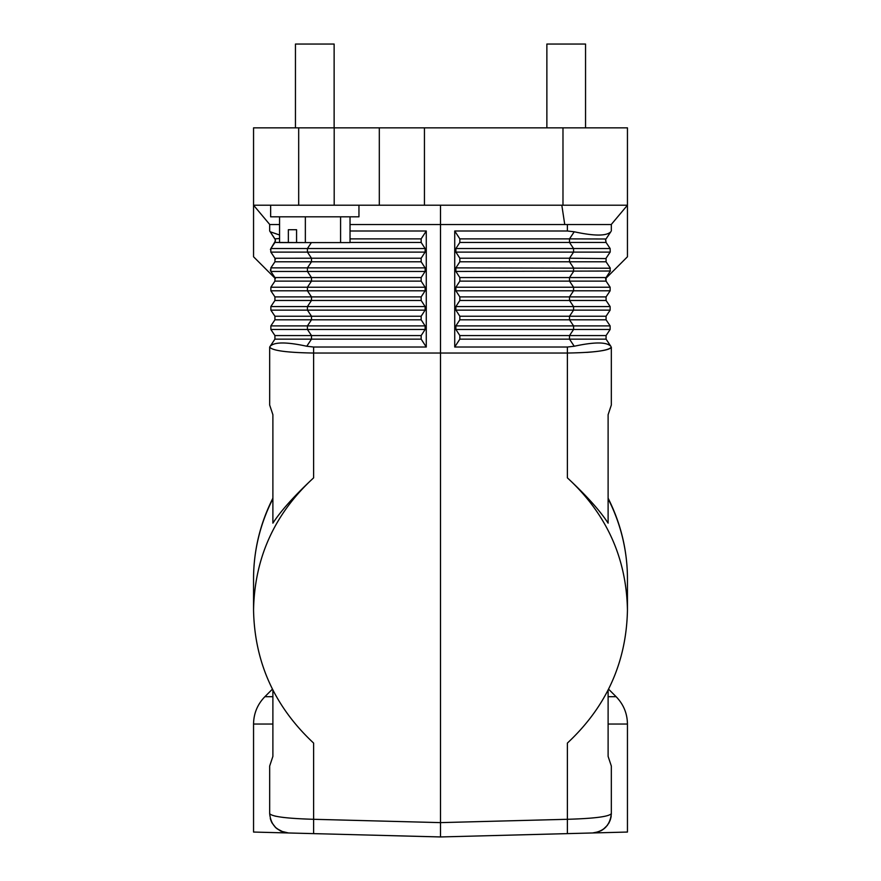 <?xml version="1.0" encoding="UTF-8"?>
<svg xmlns="http://www.w3.org/2000/svg" width="881" height="881" viewBox="0 0 881 881"><rect width="100%" height="100%" fill="white"/><g stroke="black" fill="none" stroke-linecap="round" stroke-linejoin="round"><path stroke-width="1.32" d="M340.584 216.814L340.584 242.594L350.032 242.594L350.032 216.814M279.563 216.814L279.563 242.594L288.362 242.594L288.362 229.71L296.567 229.71L296.567 242.594L340.584 242.594M305.355 216.814L305.355 242.594M296.567 242.594L288.362 242.594M296.567 229.71L288.362 229.71M334.13 127.855L334.13 44.05L295.454 44.05L295.454 127.855M358.952 205.207L358.952 216.814L270.643 216.814L270.643 205.207M424.444 205.207L627.448 205.207L627.448 127.855L379.315 127.855L379.315 205.207L424.444 205.207L424.444 127.855M334.196 205.207L253.552 205.207L253.552 127.855L334.196 127.855L334.196 205.207L379.315 205.207M270.412 249.587L270.863 248.541L270.786 252.01M425.116 248.541L421.162 242.451L421.162 238.872L426.272 230.998L426.272 347.026L421.162 339.141L421.162 335.573L425.116 329.472L425.116 325.904L421.162 319.803L421.162 316.235L425.116 310.134L425.116 306.566L421.162 300.465L421.162 296.897L425.116 290.796L425.116 287.228L421.162 281.127L421.162 277.559L425.116 271.458L425.116 267.879L421.162 261.789L421.162 258.21L425.116 252.12L425.116 248.541L270.863 248.541L275.467 240.865M311.389 242.594L307.425 248.541L307.425 252.12L270.863 252.12L274.927 258.21L274.96 261.734M425.116 267.879L307.425 267.879L311.489 261.789L311.489 258.21L274.949 258.254M269.784 224.545L253.552 205.207L253.552 256.778L275.379 278.594M275.312 239.676L269.674 230.998L274.96 238.938M270.335 269.982L270.621 271.018M274.927 277.559L270.863 271.458L274.927 277.559L274.927 281.127L274.927 277.559L311.489 277.559L307.425 271.458L270.863 271.458L270.863 267.879L274.927 261.789L421.162 261.789M270.511 270.753L270.346 270.026M425.116 271.458L307.425 271.458L307.425 267.879L270.863 267.879M426.272 347.026L313.614 347.026L306.764 346.244L311.489 339.141L311.489 335.573L307.425 329.472L307.425 325.904L311.489 319.803L311.489 316.235L307.425 310.134L307.425 306.566L311.489 300.465L311.489 296.897L307.425 290.796L307.425 287.228L311.489 281.127L311.489 277.559L421.162 277.559M279.563 224.545L269.674 224.545L269.674 230.998M350.032 224.545L440.5 224.545L440.5 205.207M334.196 127.855L379.315 127.855M605.577 240.139L606.073 242.451L605.688 239.676M606.04 238.938L610.797 231.78C606.546 236.141 594.367 236.141 574.236 231.78L567.386 230.998L567.386 224.545M567.386 230.998L454.728 230.998L454.728 347.026L459.838 339.141L569.511 339.141L569.511 335.573L573.575 329.472L455.884 329.472L455.884 325.904L459.838 319.803L569.511 319.803L569.511 316.235L573.575 310.134L455.884 310.134L455.884 306.566L459.838 300.465L569.511 300.465L569.511 296.897L573.575 290.796L573.575 287.228L610.137 287.228L606.073 281.127L605.621 278.605L627.448 256.778L627.448 205.207L611.216 224.545M610.214 252.01L610.137 248.541L606.073 242.451L569.511 242.451L569.511 238.872L605.996 238.993M459.838 300.465L459.838 296.897L606.073 296.897L610.137 290.796L455.884 290.796L455.884 287.228L459.838 281.127L459.838 277.559L569.511 277.559L573.575 271.458L573.575 267.879L569.511 261.789L569.511 258.21L605.864 258.574M610.379 271.018L455.884 271.458L455.884 267.879L610.335 268.22L606.073 261.789L606.073 258.21L610.137 252.12L573.575 252.12L573.575 248.541L610.137 248.541M606.073 277.559L569.511 277.559L569.511 281.127L606.073 281.127L606.073 277.559L610.445 270.863M455.884 252.12L459.838 258.21L569.511 258.21L573.575 252.12L455.884 252.12L455.884 248.541L459.838 242.451L459.838 238.872L569.511 238.872L574.236 231.78M454.728 230.998L459.838 238.872M459.838 339.141L459.838 335.573L606.073 335.573L606.073 339.141L610.797 346.244C606.546 341.883 594.367 341.883 574.236 346.244L567.386 347.026L454.728 347.026M455.884 329.472L459.838 335.573M459.838 319.803L459.838 316.235L606.073 316.235L606.073 319.803L610.137 325.904L610.137 329.472L606.073 335.573M455.884 310.134L459.838 316.235M455.884 290.796L459.838 296.897M455.884 271.458L459.838 277.559M459.838 258.21L459.838 261.789L455.884 267.879M611.326 230.998L611.326 224.545L440.5 224.545L440.5 822.623L313.614 819.297C286.611 818.515 271.965 816.621 269.674 813.637L269.674 766.041L272.89 756.372L272.89 690.175M311.577 833.569L440.5 836.95L567.386 833.624L567.386 819.297L440.5 822.623L440.5 836.95L313.614 833.624L313.614 743.079C274.575 706.65 254.554 662.314 253.552 610.059C254.554 557.827 274.575 513.755 313.614 477.854L313.614 353.039L567.386 353.039C594.113 352.609 608.76 350.627 611.326 347.103L611.326 405.04L608.11 414.72L608.11 523.149C599.95 510.617 586.383 495.529 567.386 477.854L567.386 347.026M426.272 230.998L350.032 230.998M313.614 477.854C294.617 495.529 281.05 510.617 272.89 523.149L272.89 414.72L269.674 405.04L269.674 347.103C272.24 350.627 286.887 352.609 313.614 353.039L313.614 347.026M275.434 827.413L280.742 831.124L288.505 832.974L253.552 832.049L253.552 724.039L272.89 724.039M270.401 818.901L271.414 821.665M271.425 821.676L271.777 822.413M271.921 822.7L275.412 827.391M283.715 832.237L288.505 832.974C277.108 831.521 270.83 825.068 269.674 813.637L269.751 813.923M270.28 818.46L271.095 820.927M271.106 820.938L272.064 822.953M272.108 823.041L275.94 827.898M276.7 828.547L283.682 832.226M313.614 833.624L288.505 832.974M567.386 477.854C606.425 513.755 626.446 557.827 627.448 610.059C626.446 662.314 606.425 706.65 567.386 743.079L567.386 819.297C594.389 818.515 609.035 816.621 611.326 813.637L611.326 766.041L608.11 756.372L608.11 690.175M609.894 820.938L607.328 825.42L603.067 829.495L598.794 831.741L592.495 832.974C603.892 831.521 610.17 825.068 611.326 813.637L611.315 814.396M611.194 815.894L611.018 817.094M611.018 817.105L610.83 818.009M610.819 818.042L609.156 822.546M567.386 833.624L627.448 832.049L627.448 724.039C627.283 713.434 623.517 704.315 616.116 696.695L608.11 696.695M610.577 818.967L609.905 820.916M608.903 823.019L608.518 823.669M605.886 827.083L604.091 828.724M602.615 829.792L600.974 830.761M596.613 832.413L595.776 832.6M595.732 832.611L593.64 832.908M274.806 816.037L276.194 816.324M282.526 817.326L283.715 817.48M440.5 836.95L569.423 833.569M275.324 239.72L274.927 242.451L305.09 242.594M306.764 346.244C286.633 341.883 274.454 341.883 270.203 346.244L274.927 339.141L421.162 339.141M269.674 347.026L270.203 346.244L269.674 347.026M421.162 335.573L274.927 335.573L274.927 339.141M425.116 329.472L270.863 329.472L274.927 335.573M425.116 325.904L270.863 325.904L270.863 329.472M421.162 319.803L274.927 319.803L270.863 325.904M421.162 316.235L274.927 316.235L274.927 319.803M425.116 310.134L270.863 310.134L274.927 316.235M425.116 306.566L270.863 306.566L270.863 310.134M421.162 300.465L274.927 300.465L270.863 306.566M421.162 296.897L274.927 296.897L274.927 300.465M425.116 290.796L270.863 290.796L274.927 296.897M425.116 287.228L270.863 287.228L270.863 290.796M421.162 281.127L274.927 281.127L270.863 287.228M275.39 259.278L275.191 258.684M606.073 296.897L606.073 300.465L610.137 306.566L610.137 310.134L606.073 316.235M610.137 287.228L610.137 290.796M586.746 352.389C601.095 351.343 609.234 349.746 611.161 347.61M574.236 346.244L569.511 339.141L606.073 339.141M610.137 325.904L573.575 325.904L573.575 329.472L610.137 329.472M455.884 325.904L573.575 325.904L569.511 319.803L606.073 319.803M610.137 306.566L573.575 306.566L573.575 310.134L610.137 310.134M455.884 306.566L573.575 306.566L569.511 300.465L606.073 300.465M459.838 261.789L606.073 261.789M610.137 271.458L610.137 267.879M279.563 238.509L274.927 238.872M279.563 234.996L270.203 231.78M270.863 248.541L274.927 242.451M585.546 127.855L585.546 44.05L546.87 44.05L546.87 127.855M421.162 258.21L311.489 258.21L307.425 252.12L425.116 252.12M298.681 127.855L298.681 205.207M459.838 242.451L569.511 242.451L573.575 248.541L455.884 248.541M459.838 281.127L569.511 281.127L573.575 287.228L455.884 287.228M564.743 224.545L561.825 205.207M272.89 498.789A186.948 180.572 180 0 0 253.552 578.773C253.651 550.449 260.093 523.589 272.89 498.194M608.11 724.039L627.448 724.039M608.11 498.789A186.948 180.572 0 0 1 627.448 578.773L627.448 610.059M272.89 696.695L264.884 696.695C257.483 704.315 253.717 713.423 253.552 724.039M350.032 238.872L421.162 238.872M350.032 242.451L421.162 242.451M562.981 205.207L562.981 127.855M253.552 610.059L253.552 578.773M608.606 689.184L616.116 696.695M608.11 498.194C620.907 523.589 627.349 550.449 627.448 578.773M272.394 689.184L264.884 696.695"/></g></svg>
